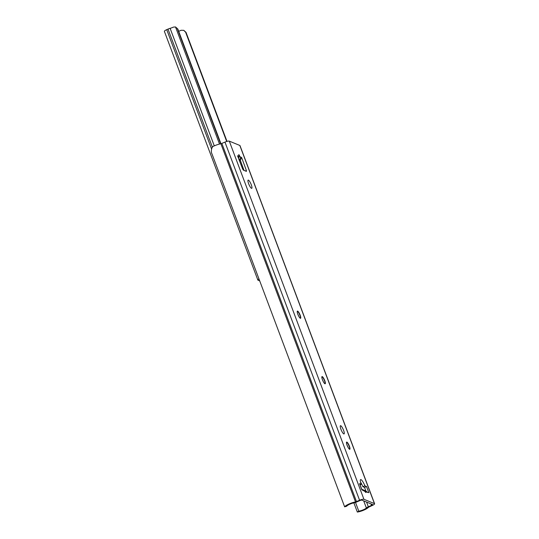 <?xml version="1.0" encoding="UTF-8"?>
<svg xmlns="http://www.w3.org/2000/svg" width="539" height="539" viewBox="0 0 539 539"><rect width="100%" height="100%" fill="white"/><g stroke="black" fill="none" stroke-linecap="round" stroke-linejoin="round"><path stroke-width="0.81" d="M239.821 145.449A3.645 0.822 -20.6 0 1 239.99 145.597L374.612 503.756A3.645 0.822 159.4 0 0 374.443 503.608L363.926 499.289A3.645 0.822 159.4 0 0 359.587 500.273L355.524 501.937L220.896 143.778L224.965 142.114A3.645 0.822 -20.6 0 1 229.297 141.13L239.821 145.449L374.443 503.608M366.56 502.072L368.332 506.781L371.519 505.38A1.684 0.377 -20.6 0 0 372.59 504.585A1.684 0.377 -20.6 0 0 372.516 504.517L361.851 500.138A1.684 0.377 -20.6 0 0 359.85 500.596L356.67 501.991A3.369 0.755 159.4 0 1 353.948 502.867A5.046 1.139 159.4 0 0 346.718 506.195L344.643 506.842L211.942 153.797C210.897 152.389 211.12 146.662 213.936 146.042A7.29 1.637 -20.6 0 1 220.896 143.778M344.643 506.842A7.29 1.637 -20.6 0 1 355.524 501.937M251.282 184.769A4.487 1.031 66.3 0 0 248.142 180.114A4.487 1.031 66.3 0 0 248.614 183.678A4.487 1.031 66.3 0 0 251.753 188.333A4.487 1.031 66.3 0 0 251.282 184.769M343.592 430.365A4.487 1.031 66.3 0 0 340.453 425.709A4.487 1.031 66.3 0 0 340.924 429.273A4.487 1.031 66.3 0 0 344.064 433.929A4.487 1.031 66.3 0 0 343.592 430.365M246.384 170.526L246.424 171.382L243.338 170.115L242.638 168.99L237.537 155.764L239.087 156.404L238.777 155.205C238.636 154.363 238.838 154.444 239.39 155.454L240.037 156.788L241.587 157.428L246.384 170.526L245.4 170.964M238.777 155.205C238.636 154.363 238.838 154.444 239.39 155.454L238.939 155.832M364.101 490.268L365.711 491.804L365.759 492.511L363.724 490.079L362.599 489.621A2.803 2.655 112.3 0 1 363.751 490.564M365.711 491.804L368.838 492.653L366.527 486.515L364.863 485.828A6.172 1.415 66.3 0 0 360.611 479.602A6.172 1.415 66.3 0 0 361.197 484.325L359.533 483.645L361.837 489.783L365.354 491.656M300.156 315.174A3.928 0.903 66.3 0 0 297.407 311.104A3.928 0.903 66.3 0 0 297.824 314.217A3.928 0.903 66.3 0 0 300.567 318.293A3.928 0.903 66.3 0 0 300.156 315.174M324.774 380.669A3.928 0.903 66.3 0 0 322.026 376.593A3.928 0.903 66.3 0 0 322.437 379.712A3.928 0.903 66.3 0 0 325.185 383.781A3.928 0.903 66.3 0 0 324.774 380.669M349.387 446.157A3.928 0.903 66.3 0 0 346.644 442.088A3.928 0.903 66.3 0 0 347.055 445.201A3.928 0.903 66.3 0 0 349.804 449.277A3.928 0.903 66.3 0 0 349.387 446.157M244.012 170.391L240.333 160.339L241.587 157.428M365.88 490.989L364.532 487.391L362.862 486.71A6.172 1.415 66.3 0 0 360.517 482.102M298.66 316.09A5.889 1.347 66.3 0 0 297.737 313.994M323.279 381.585A5.889 1.347 66.3 0 0 322.356 379.483M347.898 447.074A5.889 1.347 66.3 0 0 346.975 444.978M353.887 502.88L357.33 512.05A7.29 1.637 -20.6 0 0 368.501 507.266L372.281 505.481A3.645 0.822 159.4 0 0 374.612 503.756M357.33 512.05L358.785 511.147A5.046 1.139 159.4 0 0 366.365 507.967A3.369 0.755 159.4 0 1 368.332 506.781M355.518 502.442L358.785 511.147M238.993 159.793C240.226 159.133 240.576 158.129 240.037 156.788M239.087 156.404L238.595 158.5M239.107 159.84L240.333 160.339L239.451 160.723M362.862 486.71L364.863 485.828M359.991 484.857L361.197 484.325M366.527 486.515L364.532 487.391M367.032 492.343A2.803 2.655 -67.7 0 0 366.789 491.858L366.837 491.831M361.709 489.432A2.803 2.655 112.3 0 1 362.599 489.621M364.465 490.382L365.597 490.847A2.803 2.655 112.3 0 1 366.789 491.858M300.425 318.306A3.928 0.903 66.3 0 0 300.466 318.219A3.928 0.903 66.3 0 0 299.906 315.288A3.928 0.903 66.3 0 0 297.4 311.225A3.928 0.903 66.3 0 0 297.299 311.198M325.044 383.795A3.928 0.903 66.3 0 0 325.084 383.707A3.928 0.903 66.3 0 0 324.518 380.777A3.928 0.903 66.3 0 0 322.012 376.721A3.928 0.903 66.3 0 0 321.918 376.687M349.656 449.29A3.928 0.903 66.3 0 0 349.703 449.203A3.928 0.903 66.3 0 0 349.137 446.272A3.928 0.903 66.3 0 0 346.631 442.209A3.928 0.903 66.3 0 0 346.537 442.182M258.976 278.926A3.645 0.822 159.4 0 0 257.858 280.044L164.388 31.383A3.645 0.822 -20.6 0 1 166.719 29.652L168 29.093A3.645 0.822 -20.6 0 1 170.115 28.338A4.71 1.058 159.4 0 0 173.376 27.118L175.505 26.95L219.521 144.061M178.726 31.403A6.899 1.55 -20.6 0 1 181.091 30.285L183.711 30.319L185.611 32.185L226.69 141.474M177.816 28.991L175.505 26.95L177.816 28.991L220.963 143.765M227 141.386L186.022 32.36L183.826 30.366M259.71 280.886L258.019 280.192A3.645 0.822 159.4 0 1 257.858 280.044M177.405 28.816L220.633 143.825M356.495 501.634L221.873 143.475M224.965 142.114L359.587 500.273M229.297 141.13L363.926 499.289M363.71 500.899L366.365 507.967M360.079 484.817L361.81 489.432M371.519 505.38L370.953 503.877M186.022 32.36L185.611 32.185M166.719 29.652L211.551 148.926M168 29.093L212.413 147.235M170.115 28.338L214.293 145.874"/></g></svg>
